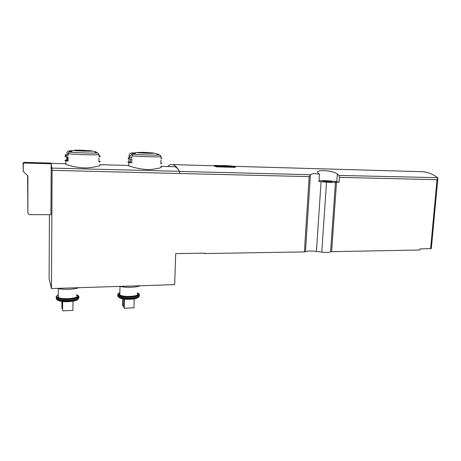 <?xml version="1.0" encoding="UTF-8"?>
<svg xmlns="http://www.w3.org/2000/svg" width="461" height="461" viewBox="0 0 461 461"><rect width="100%" height="100%" fill="white"/><g stroke="black" fill="none" stroke-linecap="round" stroke-linejoin="round"><path stroke-width="0.69" d="M167.66 166.53C169.216 164.98 170.829 164.335 172.489 164.583C174.529 164.905 176.551 166.692 178.563 169.942L179.404 171.313L179.675 173.509L309.181 176.626L304.381 251.908L204.575 253.544L204.592 253.147L175.716 253.613L174.661 284.644L51.465 288.551L52.11 170.334L51.194 163.805L50.554 163.061L23.96 162.324L23.05 163.171L23.263 171.434L27.885 175.929L27.885 213.339L27.608 175.664M319.427 174.235L318.949 181.507L326.521 182.135C331.62 182.51 334.594 182.527 335.452 182.204L339.065 182.193L339.411 177.352L338.939 175.428L337.331 173.958C332.565 170.092 313.958 169.377 318.13 172.979L319.427 174.235C315.019 173.336 312.057 173.497 310.541 174.713L309.181 176.626M338.939 175.428L437.645 177.664C432.758 174.097 427.773 172.114 422.697 171.705L420.092 171.63M216.353 166.824L235.214 167.355L235.237 166.859L232.171 166.162C230.609 165.758 221.655 165.372 220.871 165.678C215.984 165.39 213.645 165.401 213.852 165.706L216.376 166.323L216.353 166.824L213.65 165.758L172.489 164.583M50.779 163.321L64.886 163.713L65.848 164.295C68.758 165.603 78.975 168.334 87.803 167.896C97.363 166.738 101.345 165.66 99.76 164.669L127.818 165.436L128.74 165.822C131.61 166.945 141.752 169.815 150.303 169.55C159.523 168.478 162.981 167.412 160.682 166.346L174.552 166.715C175.906 166.934 177.243 168.011 178.563 169.942M99.495 156.054C100.878 156.325 100.729 156.533 99.04 156.682L99.069 154.717L97.888 152.983L95.047 152.107C96.372 152.009 96.476 151.871 95.352 151.681M91.071 150.822L81.977 150.246C76.059 150.073 73.403 150.136 74.014 150.43C73.374 150.136 76.025 150.073 81.972 150.246L91.071 150.822C96.741 151.536 76.682 151.081 74.014 150.43L69.888 151.07L71.847 151.329L69.231 152.032L68.107 153.72L68.09 155.714L65.785 155.392C64.482 155.126 64.69 154.919 66.407 154.775M98.965 161.16L99.409 161.246C100.792 161.54 100.642 161.782 98.954 161.967L99.017 158.1M66.678 156.976L66.655 159.99C64.621 160.174 64.356 160.428 65.86 160.751L65.831 164.295M65.9 156.233C64.603 156.388 64.603 156.596 65.894 156.849L68.078 157.155L68.038 161.079L65.86 160.751M69.45 150.914L67.917 151.225L66.718 152.81M69.888 151.07C69.092 150.897 69.375 150.77 70.735 150.689L70.464 150.96M173.682 166.692L174.552 166.715M161.039 158.094C162.105 158.313 162.099 158.486 161.027 158.619L161.085 156.717L159.938 155.029L157.138 154.181C158.014 154.089 157.979 153.968 157.022 153.801M132.97 153.161L135.315 153.45L132.987 154.141L131.961 155.778L131.915 157.708L128.924 157.316L132.762 153.121C132.094 152.977 132.215 152.868 133.12 152.793L132.785 153.115M132.365 152.919L130.33 153.311L129.12 154.844L129.074 156.734M160.889 163.136C161.949 163.384 161.944 163.586 160.872 163.741L160.981 159.996M129.028 158.728L128.959 161.811C127.576 161.978 127.524 162.197 128.809 162.479L128.734 165.822M128.907 158.111C127.657 158.256 127.651 158.451 128.896 158.705L131.881 159.108L131.794 162.906L128.809 162.479M310.391 174.996L305.476 251.729C307.285 250.882 310.933 250.767 316.425 251.383L321.772 252.121C326.78 252.651 329.724 252.501 330.6 251.683L419.752 250.018L419.85 248.952L431.335 248.542L437.846 178.551M437.904 177.923L437.011 179.704L430.597 248.784M49.425 214.699L49.114 278.68L51.465 288.551M27.885 213.339L29.256 214.636L50.929 214.705L51.194 164.053M52.11 170.334L179.675 173.509M305.476 251.729L304.381 251.908M329.459 181.939L331.718 181.68C330.191 181.185 321.346 180.879 323.265 181.386L329.459 181.939M339.065 182.193L336.784 181.732C333.574 181.04 323.132 180.384 319.006 180.608M204.575 253.544L204.027 253.158M51.194 163.805L24.081 163.073L23.252 163.932L23.263 171.434M78.762 287.687C74.636 289.496 62.823 289.894 57.435 288.367M76.572 295.455C81.05 298.198 61.889 300.18 58.27 297.287L58.282 295.743M72.994 301.194L72.896 310.414L62.575 310.852L62.656 301.511M62.575 310.852L62.494 301.488M62.437 308.576L61.97 308.593L62.028 301.431M61.97 308.593L61.878 301.408M140 285.745C136.704 287.48 125.588 287.848 119.912 286.379M137.257 293.501C141.515 296.233 123.248 297.725 119.82 294.873L119.854 293.375M123.94 306.029L122.943 306.069L123.099 298.918M122.943 306.069L122.626 305.539L122.776 298.861M134.168 298.912L133.944 307.821L124.222 308.236L124.43 299.114M124.222 308.236L123.9 307.689L124.095 299.068M130.411 161.92C129.282 162.07 129.276 162.26 130.4 162.502L131.8 162.733M67.542 160.163C66.378 160.324 66.372 160.526 67.537 160.768L68.044 160.86M216.376 166.323L235.237 166.859M223.274 165.908L225.481 166.427L232.229 166.617L229.958 166.098L223.274 165.908M223.274 166L231.399 166.594M216.105 165.77L217.932 166.214L223.222 166.363L216.105 165.77M216.324 165.822L222.427 166.34M179.456 171.417L310.541 174.713M99.069 154.717C94.505 155.15 75.333 154.544 68.107 153.72M97.888 152.983C93.629 153.352 75.927 152.775 69.231 152.032M179.404 171.313L52.03 168.104M161.085 156.717C157.789 157.172 139.792 156.602 131.961 155.778M152.937 152.96L143.521 152.343L152.937 152.96C153.847 153.087 153.962 153.185 153.277 153.254C151.052 153.513 138.191 152.943 136.692 152.516L143.515 152.343L136.692 152.516L132.762 153.121M159.938 155.029C156.861 155.426 140.236 154.879 132.987 154.141M321.063 181.669L316.425 251.383M336.513 182.135L331.655 251.458M339.411 177.352L437.011 179.704M326.521 182.135L321.772 252.121M335.452 182.204L330.6 251.683M337.331 173.958L336.784 181.732M23.252 163.932L23.05 163.171M24.179 163.073L23.96 162.324M76.584 294.752C81.228 296.337 75.892 298.964 67.427 299.08C58.939 299.258 53.528 296.78 58.288 295.034M76.584 294.723L78.186 295.708C83.47 298.93 60.91 301.287 56.628 297.875L56.3 296.348M78.635 297.045C81.395 300.215 60.443 301.926 56.622 298.768L56.277 297.253M57.792 296.319L58.282 296.135M78.583 297.985C79.638 300.814 62.045 302.278 57.354 299.69C56.15 299.085 55.879 298.44 56.542 297.76M57.907 296.947L58.276 296.809M78.335 298.676C77.892 301.31 61.814 302.364 57.533 299.99C56.415 299.431 56.115 298.837 56.628 298.209M129.869 287.307L127.559 287.284M137.274 292.827C140.599 295 137.672 296.319 128.486 296.786C120.402 296.769 115.308 294.268 119.866 292.7M138.79 293.778C143.815 296.999 122.303 298.774 118.258 295.409L117.941 293.934M139.205 295.092C141.804 298.204 121.848 299.379 118.235 296.273L117.918 294.798M119.359 293.939L119.843 293.766M139.147 296.002C140.127 298.745 123.398 299.765 118.932 297.189C117.762 296.573 117.509 295.939 118.172 295.294M119.48 294.55L119.831 294.423M138.905 296.665C138.461 299.183 123.179 299.846 119.099 297.483C118.01 296.913 117.728 296.325 118.246 295.72M138.179 152.712L152.003 153.294M75.541 150.62L90.131 151.179M232.782 166.3L422.697 171.705M65.906 155.415L65.894 156.849M95.081 151.64L91.693 150.931M128.924 157.316L128.896 158.705M156.763 153.761L153.565 153.069M24.081 163.073L23.863 162.33M58.334 288.574L58.27 297.287M58.288 295C56.156 295.985 55.608 296.942 56.628 297.875L56.622 298.768L57.533 299.99C57.602 300.445 59.239 300.947 62.442 301.482C68.015 302.462 78.082 300.474 77.552 299.471M119.998 286.402L119.82 294.873M119.866 292.666C117.722 294.158 117.18 295.075 118.258 295.409L118.235 296.273L119.099 297.483C120.24 298.048 119.583 298.572 126.285 299.281C135.079 299.448 136.375 298.469 138.167 297.403M138.605 293.582L137.274 292.798M152.833 153.271L153.346 153.046C157.57 153.617 138.922 153.075 137.326 152.608L137.234 152.608M130.4 162.502L130.48 158.947M90.955 151.15L91.491 150.914C95.865 151.49 76.353 151.001 74.67 150.522M70.107 151.11L69.138 152.067M68.28 152.919L65.785 155.392M67.537 160.768L67.565 157.097M216.365 165.833L220.323 165.948M223.862 166.046L229.728 166.214"/></g></svg>
